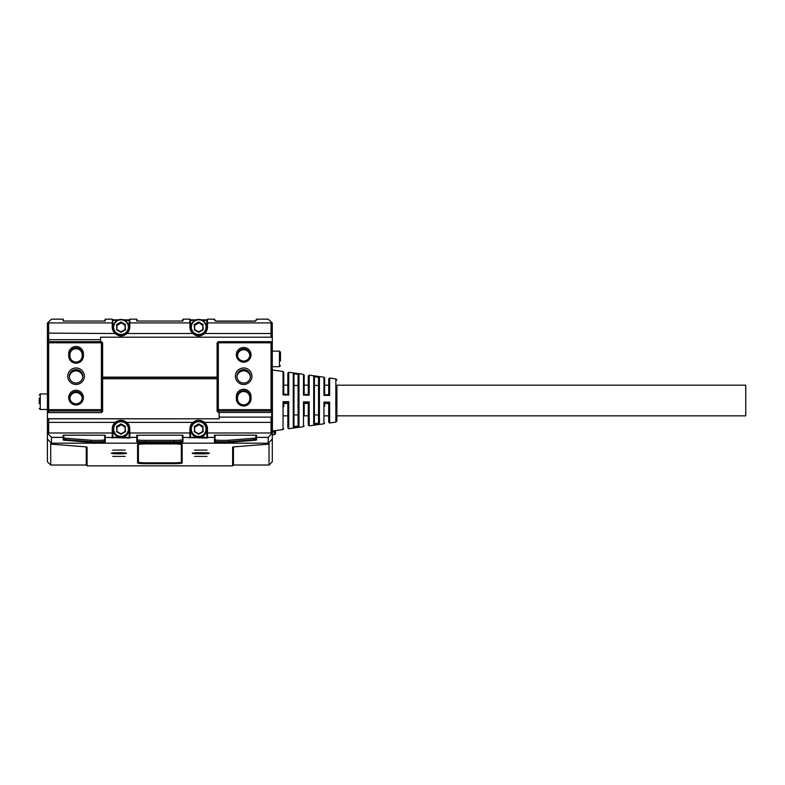 <?xml version="1.0" encoding="UTF-8"?>
<svg xmlns="http://www.w3.org/2000/svg" width="785" height="785" viewBox="0 0 785 785"><rect width="100%" height="100%" fill="white"/><g stroke="black" fill="none" stroke-linecap="round" stroke-linejoin="round"><path stroke-width="1.18" d="M280.471 359.432L280.471 352.161L279.45 351.14L279.45 366.673L280.471 365.653M243.674 367.969A8.282 8.252 180 0 1 251.956 376.221A8.282 8.252 180 0 1 243.674 384.473A8.282 8.252 180 0 1 235.402 376.221A8.282 8.252 180 0 1 243.674 367.969M243.674 383.07A6.741 6.722 -0 0 0 250.425 376.339A6.741 6.722 -0 0 0 243.674 369.617A6.741 6.722 -0 0 0 236.933 376.339A6.741 6.722 -0 0 0 243.674 383.07M236.314 396.602A7.359 7.34 180 0 1 243.674 389.262A7.359 7.34 180 0 1 251.033 396.602L251.033 398.643A7.359 7.34 180 0 1 243.674 405.982A7.359 7.34 180 0 1 236.314 398.643L236.314 396.602L237.541 396.7A6.133 6.113 -0 0 1 243.674 390.587A6.133 6.113 -0 0 1 249.807 396.7L249.807 398.741L251.033 398.643M243.674 347.48A7.359 7.34 180 0 1 251.033 354.82A7.359 7.34 180 0 1 243.674 362.16A7.359 7.34 180 0 1 236.314 354.82A7.359 7.34 180 0 1 243.674 347.48M243.674 361.031A6.133 6.113 -0 0 0 249.807 354.918A6.133 6.113 -0 0 0 243.674 348.805A6.133 6.113 -0 0 0 237.541 354.918A6.133 6.113 -0 0 0 243.674 361.031M250.395 376.986A6.741 6.722 -0 0 0 236.962 376.986M249.807 397.612A6.133 6.113 -0 0 0 243.674 391.499A6.133 6.113 -0 0 0 237.541 397.612M249.797 355.37A6.133 6.113 -0 0 0 243.674 349.717A6.133 6.113 -0 0 0 237.561 355.37M236.314 398.643L237.541 398.741L237.541 396.7M280.471 360.914L280.471 357.381M237.541 398.741A6.133 6.113 -0 0 0 243.674 404.854A6.133 6.113 -0 0 0 249.807 398.741M218.328 410.967L271.07 410.967L271.688 410.31L271.07 409.652L218.328 409.652L217.72 410.31L218.328 412.449L217.102 411.222L217.102 409.741L217.72 410.31M217.72 342.231L218.328 342.8L271.07 342.8L271.688 342.231L271.07 341.671L218.328 341.671L217.102 342.888L217.102 409.741M218.328 342.8L218.328 409.652M271.07 342.8L271.07 409.652M218.328 412.449L271.07 412.449L271.07 410.967M217.102 377.448L102.619 377.448M102.619 377.134L217.102 377.134M100.578 341.671L100.578 337.187L272.297 337.187L272.297 342.888L271.688 342.231M271.688 410.31L272.297 409.741L272.297 439.119L268.205 443.191L268.205 437.373L256.558 437.373L256.558 439.894A8.792 0.677 0 0 1 253.977 440.365L229.446 442.259A8.792 0.677 0 0 1 219.869 442.406A8.792 0.677 0 0 1 214.442 441.778L214.442 437.373L207.495 437.373L207.495 438.05L182.964 437.373L182.964 441.778A8.792 0.677 0 0 1 174.172 442.455L145.549 442.455A8.792 0.677 0 0 1 136.767 441.778L136.767 437.373L129.81 437.373L129.81 438.05L105.278 437.373L105.278 441.778A8.792 0.677 0 0 1 99.852 442.406A8.792 0.677 0 0 1 90.275 442.259L65.744 440.365A8.792 0.677 0 0 1 63.173 439.894L63.173 437.373L51.516 437.373L51.516 443.191L268.205 443.191L272.297 439.119L272.297 461.766L269.029 465.024L233.459 465.024L232.635 465.839L232.635 447.224A8.998 0.697 0 0 1 232.664 447.175A8.998 0.697 0 0 1 235.274 446.743L268.205 444.202L268.205 443.191L51.516 443.191L47.424 439.119L47.424 409.741L48.65 410.967L101.393 410.967L102.011 410.31L101.393 409.652L101.393 342.8L48.65 342.8L48.042 342.231L47.424 342.888L47.424 323.018L51.516 319.161L63.173 319.161L63.173 321.036M272.297 342.888L272.297 409.741M271.07 412.449L272.297 411.222M39.25 398.181L39.25 402.234M76.047 384.473A8.282 8.252 180 0 1 67.765 376.221A8.282 8.252 180 0 1 76.047 367.969A8.282 8.252 180 0 1 84.329 376.221A8.282 8.252 180 0 1 76.047 384.473M76.047 369.617A6.741 6.722 0 0 0 69.306 376.339A6.741 6.722 0 0 0 76.047 383.07A6.741 6.722 0 0 0 82.788 376.339A6.741 6.722 0 0 0 76.047 369.617M83.406 355.84A7.359 7.34 180 0 1 76.047 363.18A7.359 7.34 180 0 1 68.688 355.84L68.688 353.799A7.359 7.34 180 0 1 76.047 346.46A7.359 7.34 180 0 1 83.406 353.799L83.406 355.84L82.18 355.939A6.133 6.113 0 0 1 76.047 362.052A6.133 6.113 0 0 1 69.914 355.939L69.914 353.898L68.688 353.799M76.047 404.962A7.359 7.34 180 0 1 68.688 397.622A7.359 7.34 180 0 1 76.047 390.282A7.359 7.34 180 0 1 83.406 397.622A7.359 7.34 180 0 1 76.047 404.962M76.047 391.607A6.133 6.113 0 0 0 69.914 397.72A6.133 6.113 0 0 0 76.047 403.833A6.133 6.113 0 0 0 82.18 397.72A6.133 6.113 0 0 0 76.047 391.607M82.759 376.986A6.741 6.722 0 0 0 69.335 376.986M82.16 398.172A6.133 6.113 0 0 0 76.047 392.52A6.133 6.113 0 0 0 69.934 398.172M83.406 353.799L82.18 353.898L82.18 355.939M82.18 354.81A6.133 6.113 0 0 0 76.047 348.697A6.133 6.113 0 0 0 69.914 354.81M39.25 400.183L39.25 403.716M82.18 353.898A6.133 6.113 0 0 0 76.047 347.784A6.133 6.113 0 0 0 69.914 353.898M102.011 410.31L102.619 409.741L102.619 342.888L101.393 341.671L48.65 341.671L48.042 342.231M102.011 342.231L101.393 342.8M101.393 409.652L48.65 409.652L48.042 410.31M101.393 410.967L101.393 412.606L102.619 411.379L102.619 409.741M48.65 409.652L48.65 342.8M48.65 410.967L48.65 412.606L47.424 411.379M101.393 412.606L48.65 412.606M217.102 378.772L102.619 378.772M47.424 409.741L47.424 342.888M47.424 418.807L219.143 418.807L47.424 418.719M219.143 418.719L219.143 412.449M271.688 417.748L271.688 411.831M272.297 422.987L271.07 422.389L204.571 422.389A8.792 8.763 180 0 1 207.495 428.904L207.495 432.986L271.07 432.986L271.07 417.12L219.143 417.12M189.911 428.904A8.792 8.763 180 0 1 192.835 422.389L126.895 422.389A8.792 8.763 180 0 1 129.81 428.904L129.81 432.986L189.911 432.986L189.911 428.904L190.529 428.953L190.529 437.392L196.937 437.392M47.424 333.105L115.15 333.517A8.792 8.763 180 0 1 112.235 327.002L112.235 322.92L48.65 322.92L48.65 341.671M126.905 333.517L192.835 333.517A8.792 8.763 180 0 1 189.911 327.002L189.911 322.92L129.81 322.92L129.81 327.002A8.792 8.763 180 0 1 126.895 333.517L126.905 333.517C122.98 336.785 119.055 336.785 115.14 333.517L115.768 333.291C119.271 335.99 122.774 335.99 126.277 333.291A8.174 8.154 0 0 0 129.201 327.041L129.201 319.789L129.81 319.161L136.767 319.161L136.767 321.036L182.964 321.036L182.964 319.161L189.911 319.161L190.529 319.789L190.529 327.041A8.174 8.154 0 0 0 193.444 333.291C196.947 335.99 200.46 335.99 203.963 333.291A8.174 8.154 0 0 0 206.877 327.041L206.877 319.789L207.495 319.161L214.442 319.161L215.669 321.055L255.331 321.055L256.558 319.161L268.205 319.161L272.297 323.018L272.297 337.187M207.495 327.002A8.792 8.763 180 0 1 204.571 333.517L271.07 333.517L271.07 322.92L207.495 322.92L207.495 327.002L206.877 327.041M104.67 321.036L105.278 319.161L112.235 319.161L112.844 327.041A8.174 8.154 0 0 0 115.768 333.291L115.15 333.517M112.844 319.838L118.574 319.838M123.471 319.838L129.201 319.838M190.529 319.838L196.25 319.838M201.156 319.838L206.877 319.838M112.235 428.904A8.792 8.763 180 0 1 115.15 422.389L48.65 422.389L48.65 432.986L112.235 432.986L112.235 428.904L112.844 428.953L112.844 437.392L119.251 437.392M100.578 339.67L48.65 339.67L47.424 338.482M51.516 437.373L47.424 433.075M272.297 433.075L268.205 437.373M206.877 320.398L202.451 320.398M194.955 320.398L190.529 320.398M129.201 320.398L124.766 320.398M117.279 320.398L112.844 320.398M112.235 319.161L112.844 319.789L112.844 323.224M200.469 437.392L206.877 437.392L206.877 428.953A8.174 8.154 0 0 0 203.963 422.713C200.46 420.417 196.947 420.417 193.444 422.713A8.174 8.154 0 0 0 190.529 428.953M206.877 429.846A8.174 8.154 0 0 0 205.405 425.185M192.001 425.185A8.174 8.154 0 0 0 190.529 429.846M122.794 437.392L129.201 437.392L129.201 428.953A8.174 8.154 0 0 0 126.277 422.713C122.774 420.417 119.271 420.417 115.768 422.713A8.174 8.154 0 0 0 112.844 428.953M129.201 429.846A8.174 8.154 0 0 0 127.729 425.185M114.316 425.185A8.174 8.154 0 0 0 112.844 429.846M137.375 435.243L137.375 441.17A8.174 0.628 180 0 0 145.549 441.798L174.172 441.798A8.174 0.628 180 0 0 182.346 441.17L182.346 435.243L182.964 435.175L137.375 435.243M137.375 439.737A8.174 0.628 180 0 0 145.549 440.365L174.172 440.365A8.174 0.628 180 0 0 182.346 439.737M255.939 439.276L255.939 435.243L256.558 435.175L214.442 435.175L215.061 435.243L215.061 441.17A8.174 0.628 180 0 0 220.104 441.749A8.174 0.628 180 0 0 229.014 441.612L253.545 439.728A8.174 0.628 180 0 0 255.939 439.276L256.558 439.894M215.061 439.737A8.174 0.628 180 0 0 220.104 440.326A8.174 0.628 180 0 0 229.014 440.189L253.545 438.295A8.174 0.628 180 0 0 255.939 437.853M104.67 441.17L104.67 435.243L105.278 435.175L63.173 435.175L63.781 435.243L63.781 439.276A8.174 0.628 180 0 0 66.175 439.728L90.707 441.612A8.174 0.628 180 0 0 99.616 441.749A8.174 0.628 180 0 0 104.67 441.17L105.278 441.778M63.781 437.853A8.174 0.628 180 0 0 66.175 438.295L90.707 440.189A8.174 0.628 180 0 0 99.616 440.326A8.174 0.628 180 0 0 104.67 439.737M136.767 319.161L137.375 321.036M182.346 321.036L182.964 319.161M63.173 319.161L63.781 321.036M63.163 321.036L105.278 321.036L105.278 319.161M63.781 436.784L63.173 437.373L63.173 435.175M105.278 435.175L105.278 437.373L104.67 436.784M112.844 436.784L112.235 437.373L112.235 432.986L112.844 432.78M48.65 432.986L48.042 433.644M190.529 436.784L189.911 437.373L189.911 432.986L190.529 432.78M129.201 432.78L129.81 432.986L129.81 437.373L129.201 436.784M137.375 436.784L136.767 437.373L136.767 435.175M182.964 435.175L182.964 437.373L182.346 436.784M256.558 435.175L256.558 437.373L255.939 436.784M271.688 433.644L271.07 432.986M206.877 432.78L207.495 432.986L207.495 437.373L206.877 436.784M215.061 436.784L214.442 437.373L214.442 435.175M256.558 319.161L255.331 321.202L215.669 321.202L214.442 319.161M207.495 319.161L207.495 322.92L206.877 323.224M271.07 322.92L271.688 322.36M129.81 319.161L129.81 322.92L129.201 323.224M190.529 323.224L189.911 322.92L189.911 319.161M48.042 322.36L48.65 322.92M271.07 337.187L271.07 333.517L272.297 333.105M48.65 418.807L48.65 422.389L47.424 422.987M272.297 418.385L271.07 417.12M256.558 320.074L255.939 320.545M214.442 320.074L215.061 320.545M193.444 422.713L192.835 422.389C196.741 419.582 200.666 419.582 204.591 422.389L203.963 422.713M190.529 437.392L189.911 438.05M206.877 437.392L207.495 438.05M126.895 422.389L126.277 422.713M129.81 438.05L129.201 437.392M112.235 438.05L112.844 437.392M115.768 422.713L115.15 422.389C119.055 419.582 122.98 419.582 126.905 422.389M126.277 333.291L126.895 333.517L126.277 333.291M192.835 333.517L193.444 333.291L192.835 333.517C196.741 336.785 200.666 336.785 204.591 333.517L203.963 333.291L204.571 333.517M126.542 453.259A7.565 0.579 0 0 1 118.977 453.838A7.565 0.579 0 0 1 111.411 453.259A7.565 0.579 0 0 1 111.431 453.21A7.565 0.579 0 0 1 118.977 452.68A7.565 0.579 0 0 1 126.522 453.21A7.565 0.579 0 0 1 126.542 453.259M201.774 452.68A7.565 0.579 0 0 1 209.31 453.21A7.565 0.579 0 0 1 209.33 453.259A7.565 0.579 0 0 1 201.774 453.838L199.724 453.838A7.565 0.579 0 0 1 192.188 453.21A7.565 0.579 0 0 1 199.724 452.68L201.774 452.68L201.774 453.838M112.746 450.109L125.207 450.109L112.746 450.109M194.513 450.109L206.985 450.109L194.513 450.109M194.513 456.409L206.985 456.409L194.513 456.409M112.746 456.409L125.207 456.409L112.746 456.409M51.516 444.202L50.701 443.417L50.701 465.024L47.424 461.766L47.424 439.119L51.516 443.191L51.516 444.202L84.456 446.743A8.998 0.697 0 0 1 87.056 447.175A8.998 0.697 0 0 1 87.086 447.224L87.086 465.839L232.635 465.839M87.086 465.839L86.272 465.024L86.272 446.94M50.701 465.024L86.272 465.024M146.579 463.7A8.998 0.697 0 0 1 137.581 463.013L137.581 444.614A8.998 0.697 0 0 1 137.611 444.555A8.998 0.697 0 0 1 146.579 443.917L173.151 443.917A8.998 0.697 0 0 1 182.12 444.555A8.998 0.697 0 0 1 182.14 444.614L182.14 463.013A8.998 0.697 0 0 1 173.151 463.7L146.579 463.7L146.579 462.826L173.151 462.826A8.174 0.628 180 0 0 181.325 462.198L181.325 444.32M268.205 444.202L269.029 443.417L269.029 465.024M233.459 446.94L233.459 465.024M138.395 444.32L138.395 462.198A8.174 0.628 180 0 0 146.579 462.826M121.018 437.598A7.771 7.742 0 0 0 128.789 429.846L128.789 429.101A7.771 7.742 180 0 1 121.018 436.843A7.771 7.742 180 0 1 113.256 429.101A7.771 7.742 180 0 1 121.018 421.349A7.771 7.742 180 0 1 128.789 429.101C128.328 424.391 125.737 421.81 121.018 421.349C116.298 421.81 113.717 424.391 113.256 429.101L113.256 429.846A7.771 7.742 0 0 0 121.018 437.598M116.936 426.746L116.936 431.446L116.523 426.481L121.018 423.89L116.523 426.481M125.109 427.344L121.018 424.391L125.109 426.746L125.109 431.446L121.018 434.242L116.523 431.652L121.018 434.242L125.521 431.652L125.109 426.746M121.018 424.989L116.936 427.344M205.788 331.103A7.771 7.742 0 0 0 206.475 327.944L206.475 327.188A7.771 7.742 180 0 1 198.703 334.93A7.771 7.742 180 0 1 190.932 327.188A7.771 7.742 180 0 1 198.703 319.436A7.771 7.742 180 0 1 206.475 327.188C206.013 322.478 203.423 319.897 198.703 319.436C193.983 319.897 191.393 322.478 190.932 327.188L190.932 327.944A7.771 7.742 0 0 0 191.618 331.103M194.611 324.833L194.611 329.543L194.209 324.568L198.703 321.978L194.209 324.568M202.795 325.432L198.703 322.478L202.795 324.833L202.795 329.543L198.703 332.33L194.209 329.739L198.703 332.33L203.197 329.739L202.795 324.833M198.703 323.077L194.611 325.432M128.112 331.103A7.771 7.742 0 0 0 128.789 327.944L128.789 327.188A7.771 7.742 180 0 1 121.018 334.93A7.771 7.742 180 0 1 113.256 327.188A7.771 7.742 180 0 1 121.018 319.436A7.771 7.742 180 0 1 128.789 327.188C128.328 322.478 125.737 319.897 121.018 319.436C116.298 319.897 113.717 322.478 113.256 327.188L113.256 327.944A7.771 7.742 0 0 0 113.933 331.103M116.936 324.833L116.936 329.543L116.523 324.568L121.018 321.978L116.523 324.568M125.109 325.432L121.018 322.478L125.109 324.833L125.109 329.543L121.018 332.33L116.523 329.739L121.018 332.33L125.521 329.739L125.109 324.833M121.018 323.077L116.936 325.432M198.703 437.598A7.771 7.742 0 0 0 206.475 429.846L206.475 429.101A7.771 7.742 180 0 1 198.703 436.843A7.771 7.742 180 0 1 190.932 429.101A7.771 7.742 180 0 1 198.703 421.349A7.771 7.742 180 0 1 206.475 429.101C206.013 424.391 203.423 421.81 198.703 421.349C193.983 421.81 191.393 424.391 190.932 429.101L190.932 429.846A7.771 7.742 0 0 0 198.703 437.598M194.611 426.746L194.611 431.446L194.209 426.481L198.703 423.89L194.209 426.481M202.795 427.344L198.703 424.391L202.795 426.746L202.795 431.446L198.703 434.242L194.209 431.652L198.703 434.242L203.197 431.652L202.795 426.746M198.703 424.989L194.611 427.344M336.893 385.17L336.893 420.848L336.893 415.834L745.75 415.834L745.75 385.17L336.893 385.17L336.893 415.834M314.412 423.694L314.412 376.682L318.533 377.271L318.533 423.115L314.412 423.694L313.706 424.665L313.706 375.829L314.412 376.682M293.963 398.446L293.963 373.797L293.266 372.934L298.987 373.738L298.055 374.602L298.084 426.01L293.963 426.589L293.963 398.446M313.706 375.829L319.426 376.633L318.533 377.271M319.426 376.633L319.426 423.851L318.533 423.115M298.987 373.738L298.987 426.746L298.084 426.01M288.762 394.992L287.86 394.325L287.83 380.764L287.83 373.081L288.762 372.276L288.762 394.992L283.042 394.933L283.042 371.472L272.415 369.971L272.415 431.034L283.042 429.542L283.042 401.645L288.762 401.704L288.762 428.738L303.481 426.667L303.481 401.871L309.212 401.94L309.212 425.862L323.93 423.792L323.93 402.106L329.651 402.175L328.719 402.94L328.719 422.183L329.533 422.997L329.533 402.293M309.212 401.94L308.279 402.715L308.279 425.058L309.212 425.862M288.762 401.704L287.83 402.499L287.83 427.933L288.654 428.747L288.654 401.822M308.279 394.541L308.279 375.956L309.212 375.151L309.212 395.198L308.309 394.551L304.188 394.502L304.188 375.23M328.719 394.767L328.719 378.831L329.651 378.017L329.651 395.414L328.758 394.776L324.627 394.727L324.627 378.027L323.93 377.212L309.212 375.151M328.719 403.441L324.627 403.441M308.279 403.441L304.188 403.441L304.188 415.834L308.279 415.834M287.83 403.441L283.748 403.441M329.651 395.414L323.93 395.355L324.627 394.727L323.93 395.355L323.93 377.212M309.212 395.198L303.481 395.14L304.188 394.502L303.481 395.14L303.481 374.337L288.762 372.276M319.426 423.851L313.706 424.665M298.987 426.746L293.266 427.56L293.963 426.589M293.963 373.797L298.084 374.376M323.93 402.106L324.627 402.882L328.758 402.921M324.627 406.287L324.627 402.882M303.481 401.871L304.188 402.656L308.309 402.705M304.188 406.502L304.188 403.441M283.042 401.645L283.748 402.43L287.86 402.479M283.748 406.728L283.748 402.43M288.654 394.875L283.748 394.276L283.042 394.933L283.748 394.276L283.748 372.276L283.042 371.472M309.094 395.09L304.188 394.502L304.188 385.17L308.279 385.17M329.533 395.297L324.627 394.727M314.412 414.922L318.494 414.922M318.494 385.455L314.412 385.455M298.055 385.455L293.963 385.455M293.963 414.922L298.055 414.922M275.564 430.592L275.564 433.448L274.338 434.684L272.297 434.684L274.338 434.684L274.338 430.769M275.564 433.448L274.338 434.674M251.033 396.602L249.807 396.7M40.27 393.972L40.27 409.485L39.25 408.455M68.688 355.84L69.914 355.939M174.172 440.365L174.172 442.455M145.549 440.365L145.549 442.455M253.545 438.295L253.977 440.365M229.014 440.189L229.446 442.259M90.707 440.189L90.275 442.259M66.175 438.295L65.744 440.365M63.173 439.894L63.781 439.276M215.061 441.17L214.442 441.778M206.877 428.953L207.495 428.904M137.375 441.17L136.767 441.778M182.346 441.17L182.964 441.778M129.81 428.904L129.201 428.953M129.201 327.041L129.81 327.002M112.235 327.002L112.844 327.041M189.911 327.002L190.529 327.041M182.14 463.013L181.325 462.198M173.151 463.7L173.151 462.826M137.581 463.013L138.395 462.198M199.724 452.68L199.724 453.838M121.018 436.401A7.359 7.34 0 0 0 128.377 429.061A7.359 7.34 0 0 0 121.018 421.731A7.359 7.34 0 0 0 113.658 429.061A7.359 7.34 0 0 0 121.018 436.401M121.018 423.89L125.521 426.481M116.936 431.446L121.018 433.801L125.109 431.446M198.703 334.488A7.359 7.34 0 0 0 206.062 327.159A7.359 7.34 0 0 0 198.703 319.819A7.359 7.34 0 0 0 191.344 327.159A7.359 7.34 0 0 0 198.703 334.488M198.703 321.978L203.197 324.568M194.611 329.533L198.703 331.888L202.795 329.543M121.018 334.488A7.359 7.34 0 0 0 128.377 327.159A7.359 7.34 0 0 0 121.018 319.819A7.359 7.34 0 0 0 113.658 327.159A7.359 7.34 0 0 0 121.018 334.488M121.018 321.978L125.521 324.568M116.936 329.533L121.018 331.888L125.109 329.543M198.703 436.401A7.359 7.34 0 0 0 206.062 429.061A7.359 7.34 0 0 0 198.703 421.731A7.359 7.34 0 0 0 191.344 429.061A7.359 7.34 0 0 0 198.703 436.401M198.703 423.89L203.197 426.481M194.611 431.446L198.703 433.801L202.795 431.446M336.893 380.107L335.843 378.89L335.843 422.114L329.533 422.997M293.266 427.56L293.266 372.934M329.651 402.175L329.651 422.987M275.564 430.779L274.338 431.995L272.297 431.995M272.297 351.14L279.45 351.14M272.297 366.673L279.45 366.673M47.424 393.942L40.27 393.942L39.25 394.963M47.424 409.485L40.27 409.485M203.923 333.321C200.754 336.019 197.28 336.019 193.483 333.321M126.238 333.321C123.078 336.019 119.595 336.019 115.797 333.321M335.843 422.114L336.893 420.907M335.843 378.89L329.651 378.017M323.93 423.792L324.627 422.987M303.481 426.667L304.188 425.862M283.042 429.542L283.748 428.738M283.738 394.276L287.879 394.325M303.481 374.337L304.188 375.151M324.627 415.834L328.719 415.834M283.748 415.834L287.83 415.834M283.748 385.17L287.83 385.17M324.627 385.17L328.719 385.17"/></g></svg>
